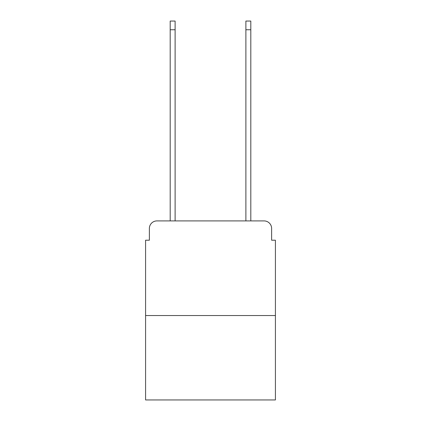 <?xml version="1.0" encoding="UTF-8"?>
<svg xmlns="http://www.w3.org/2000/svg" width="421" height="421" viewBox="0 0 421 421"><rect width="100%" height="100%" fill="white"/><g stroke="black" fill="none" stroke-linecap="round" stroke-linejoin="round"><path stroke-width="0.63" d="M149.371 228.482L149.371 240.212L149.371 228.482A7.573 7.573 0 0 1 156.938 220.909L170.189 220.909L170.189 21.05L175.11 21.05L175.11 220.909L180.977 220.909M275.418 315.54L145.582 315.54L145.582 399.95L275.418 399.95L275.418 240.212L271.629 240.212L271.629 228.482A7.573 7.573 0 0 0 264.062 220.909L156.938 220.909M145.582 315.54L145.582 240.212L149.371 240.212M240.023 220.909L245.89 220.909L245.89 21.05L250.811 21.05L250.811 220.909L264.062 220.909M271.629 240.212L271.629 228.482M170.189 29.754L175.11 29.754M250.811 29.754L245.89 29.754"/></g></svg>
